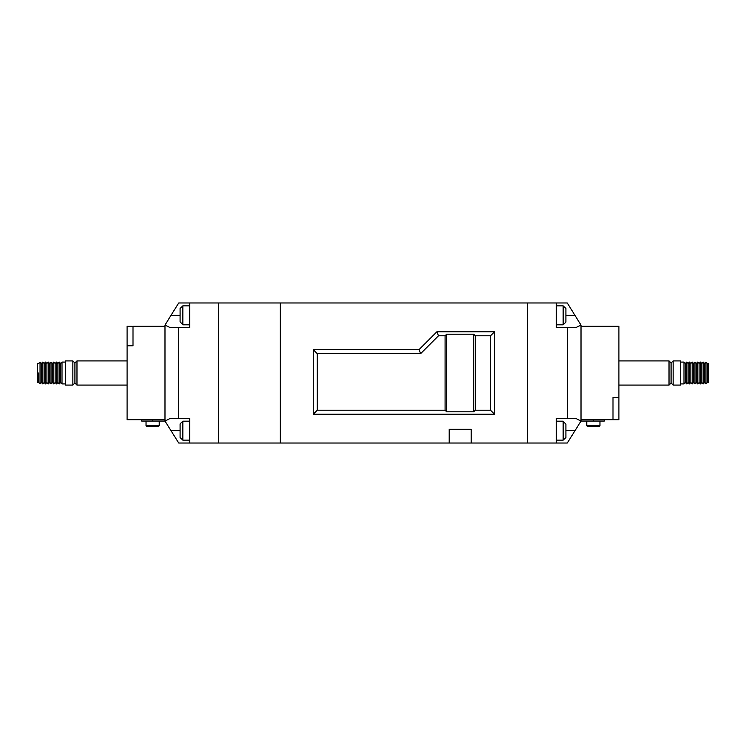 <?xml version="1.0" encoding="UTF-8"?>
<svg xmlns="http://www.w3.org/2000/svg" width="746" height="746" viewBox="0 0 746 746"><rect width="100%" height="100%" fill="white"/><g stroke="black" fill="none" stroke-linecap="round" stroke-linejoin="round"><path stroke-width="1.12" d="M705.958 383.92L707.339 382.558L707.339 373L707.329 382.539L708.7 382.558L708.7 363.442L707.339 363.442L707.329 373L707.339 363.442L705.958 362.08L705.958 383.92L704.578 382.539L703.208 383.92L703.208 362.08L704.578 363.461L704.578 382.539M683.989 383.92L685.36 382.539L685.36 363.461L683.989 362.08L683.989 383.92L680.688 383.92M673.144 360.915L680.688 360.915L680.688 385.085L673.144 385.085L673.144 360.915L671.083 362.976L671.083 383.024L673.144 385.085M671.083 362.976L669.022 360.915L669.022 385.085L618.91 385.085M604.353 419.681L604.353 421.052L581.013 421.052L575.614 418.31L567.277 418.31L567.277 327.69L575.614 327.69L581.013 325.116L567.277 302.979L556.292 302.979L556.292 327.69L567.277 327.69M586.776 425.724L599.961 425.724L599.131 426.544L587.596 426.544L586.776 425.724L586.776 421.052M599.961 425.724L599.961 421.052M688.101 363.461L689.481 362.08L689.481 383.92L688.101 382.539L688.101 363.461L686.73 362.08L686.73 383.92L685.36 382.539M692.223 362.08L692.223 383.92L693.593 382.539L693.593 363.461L692.223 362.08L690.852 363.461L690.852 382.539L689.481 383.92M694.974 383.92L696.344 382.539L696.344 363.461L694.974 362.08L694.974 383.92L693.593 382.539M697.715 383.92L699.086 382.539L699.086 363.461L697.715 362.08L697.715 383.92L696.344 382.539M700.466 383.92L701.837 382.539L701.837 363.461L700.466 362.08L700.466 383.92L699.086 382.539M581.013 419.681L618.91 419.681L612.998 419.653L612.998 397.441L618.91 397.441L618.91 326.319L581.013 326.319L581.013 420.884M612.998 397.441L618.91 397.441M618.91 419.653L618.91 397.469M38.661 373L38.661 382.558L38.661 373M40.042 383.92L38.671 382.539L37.3 382.558L37.3 363.442L38.661 363.442L40.042 362.08L40.042 383.92L41.422 382.539L41.422 363.461L40.042 362.08M60.64 382.539L59.27 383.92L59.27 362.08L60.64 363.461L60.64 382.539L62.011 383.92L62.011 362.08L65.312 362.08M65.312 385.085L65.312 360.915L72.856 360.915L72.856 385.085L65.312 385.085M72.856 385.085L74.917 383.024L74.917 362.976L76.978 360.915L127.09 360.915M74.917 383.024L76.978 385.085L76.978 360.915M556.292 302.979L527.459 302.979L527.459 443.021L527.459 302.979L218.541 302.979L218.541 443.021L218.541 302.979L189.708 302.979L189.708 327.69L178.723 327.69L178.723 418.31L170.386 418.31L164.987 421.052L141.647 421.052L141.647 419.681M159.224 425.724L158.404 426.544L146.869 426.544L146.039 425.724L159.224 425.724L159.224 421.052M146.039 425.724L146.039 421.052M55.148 382.539L55.148 363.461L53.777 362.08L53.777 383.92L55.148 382.539L56.519 383.92L56.519 362.08L57.899 363.461L59.27 362.08M52.407 382.539L52.407 363.461L51.026 362.08L51.026 383.92L52.407 382.539L53.777 383.92M49.656 382.539L49.656 363.461L48.285 362.08L48.285 383.92L49.656 382.539L51.026 383.92M46.914 382.539L46.914 363.461L45.534 362.08L45.534 383.92L46.914 382.539L48.285 383.92M44.163 382.539L44.163 363.461L42.792 362.08L42.792 383.92L44.163 382.539L45.534 383.92M56.519 383.92L57.899 382.539L57.899 363.461M127.09 326.347L133.002 326.347L127.09 326.319L127.09 345.79L133.002 345.79L127.09 345.818L127.09 419.681L164.987 419.681L164.987 325.116L170.386 327.69L178.723 327.69M133.002 345.818L133.002 326.319L164.987 326.319M473.701 334.189L446.668 334.189L446.668 411.811L473.701 411.811L473.701 334.189L475.286 335.775L490.551 335.775L494.514 331.811L436.848 331.811L419 349.66L313.273 349.66L313.273 414.189L494.514 414.189L494.514 331.811M446.668 334.189L445.082 335.775L438.489 335.775L436.848 331.811M473.701 411.811L475.286 410.225L490.551 410.225L494.514 414.189M446.668 411.811L445.082 410.225L317.236 410.225L313.273 414.189M475.286 410.225L475.286 335.775M490.551 410.225L490.551 335.775M445.082 335.775L445.082 410.225M438.489 335.775L420.641 353.623L317.236 353.623L317.236 410.225M567.277 418.31L556.292 418.31L556.292 443.021L280.319 443.021L280.319 302.979L280.319 443.021L189.708 443.021L189.708 418.31L178.723 418.31M471.174 443.021L471.174 429.295L449.204 429.295L449.204 443.021M317.236 353.623L313.273 349.66M420.641 353.623L419 349.66M565.906 313.273L565.878 322.188L563.165 324.808L563.165 305.86L565.906 308.471L565.906 321.74M565.906 424.26L563.165 421.192L563.165 440.14L565.906 437.529L565.906 424.26L565.906 430.666L575.007 430.666L581.013 421.052M565.906 437.072L565.906 430.666M581.013 325.116L581.013 326.319M556.292 443.021L567.277 443.021L575.007 430.666M189.708 324.808L182.835 324.808L182.835 305.86L180.094 308.471L180.094 321.74L180.094 315.334L170.993 315.334L164.987 325.116M180.094 321.74L182.835 324.808M182.835 440.14L180.094 437.529L180.122 423.812L182.835 421.192L182.835 440.14L189.708 440.14M180.094 437.072L180.094 424.26M180.122 313.283L180.094 315.334M164.987 420.884L164.987 419.681M189.708 443.021L178.723 443.021L164.987 421.052M189.708 302.979L178.723 302.979L170.993 315.334M593.368 421.052L593.368 419.681M152.632 421.052L152.632 419.681M565.906 315.334L575.007 315.334M180.094 430.666L170.993 430.666M671.083 383.024L669.022 385.085M690.852 382.539L692.223 383.92M701.837 382.539L703.208 383.92M688.101 382.539L686.73 383.92M704.578 363.461L705.958 362.08M701.837 363.461L703.208 362.08M699.086 363.461L700.466 362.08M696.344 363.461L697.715 362.08M693.593 363.461L694.974 362.08M690.852 363.461L689.481 362.08M685.36 363.461L686.73 362.08M669.022 360.915L618.91 360.915M683.989 362.08L680.688 362.08M62.011 383.92L65.312 383.92M76.978 385.085L127.09 385.085M41.422 382.539L42.792 383.92M57.899 382.539L59.27 383.92M41.422 363.461L42.792 362.08M44.163 363.461L45.534 362.08M46.914 363.461L48.285 362.08M49.656 363.461L51.026 362.08M52.407 363.461L53.777 362.08M55.148 363.461L56.519 362.08M60.64 363.461L62.011 362.08M74.917 362.976L72.856 360.915M563.165 440.14L556.292 440.14M563.165 324.808L556.292 324.808M563.165 305.86L556.292 305.86M563.165 421.192L556.292 421.192M182.835 421.192L189.708 421.192M182.835 305.86L189.708 305.86"/></g></svg>
